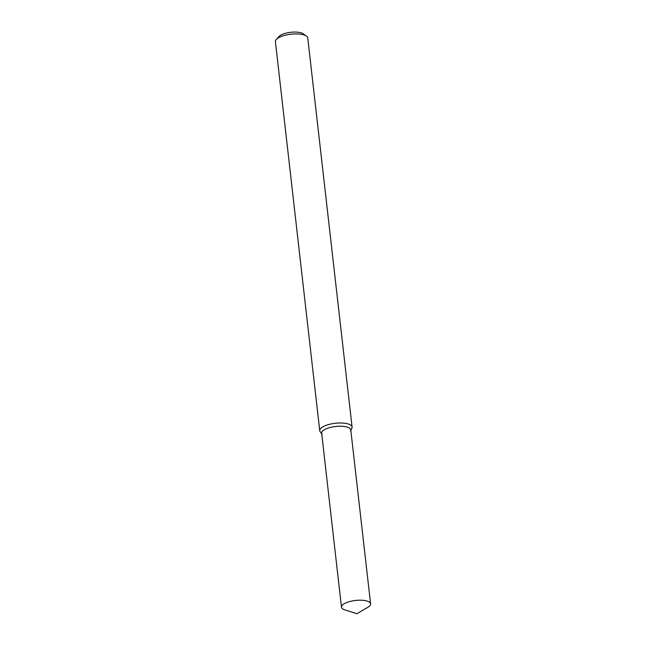 <?xml version="1.0" encoding="UTF-8"?>
<svg xmlns="http://www.w3.org/2000/svg" width="646" height="646" viewBox="0 0 646 646"><rect width="100%" height="100%" fill="white"/><g stroke="black" fill="none" stroke-linecap="round" stroke-linejoin="round"><path stroke-width="0.97" d="M350.56 430.955A14.656 5.063 173.5 0 0 335.637 426.481A14.656 5.063 173.5 0 0 322.104 434.201M350.835 430.389L351.86 428.266A16.279 5.62 173.5 0 0 352.086 427.038A16.279 5.62 173.5 0 0 335.274 423.292A16.279 5.62 173.5 0 0 319.738 430.729A16.279 5.62 173.5 0 0 320.238 431.867L321.716 433.708M352.086 427.038L307.762 37.961A16.279 5.62 173.5 0 0 306.39 36.039A16.279 5.62 173.5 0 0 290.95 34.222A16.279 5.62 173.5 0 0 276.302 39.463A16.279 5.62 173.5 0 0 275.406 41.651L319.738 430.729M306.39 36.039L303.087 33.753A13.025 4.498 173.5 0 0 290.724 32.3A13.025 4.498 173.5 0 0 279.015 36.499L276.302 39.463M367.897 607.256A14.656 5.063 173.5 0 0 370.594 603.832A14.656 5.063 173.5 0 0 355.462 600.465A14.656 5.063 173.5 0 0 341.476 607.151A14.656 5.063 173.5 0 0 344.875 609.881L356.972 613.7L367.897 607.256M370.594 603.832L350.77 429.848A14.656 5.063 173.5 0 0 335.637 426.481A14.656 5.063 173.5 0 0 321.651 433.167L341.476 607.151"/></g></svg>
